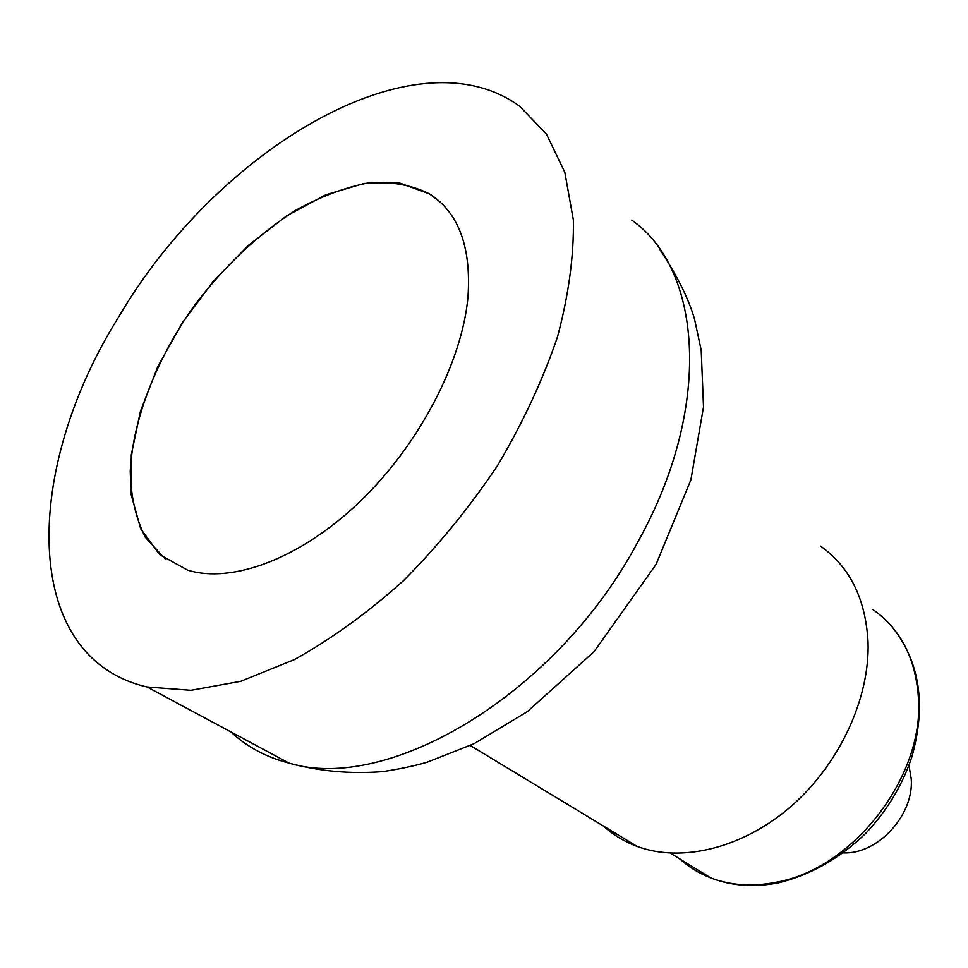 <?xml version="1.0" encoding="UTF-8"?>
<svg xmlns="http://www.w3.org/2000/svg" width="968" height="968" viewBox="0 0 968 968"><rect width="100%" height="100%" fill="white"/><g stroke="black" fill="none" stroke-linecap="round" stroke-linejoin="round"><path stroke-width="1.45" d="M165.431 559.226L145.248 537.179C135.798 518.328 130.789 496.342 130.244 471.234C132.797 419.277 156.417 359.225 193.89 306.215C223.789 266.623 257.597 234.728 295.3 210.528C320.202 196.698 344.535 187.502 368.288 182.916C391.205 181.27 411.642 184.948 429.611 193.963L439.944 201.804M467.98 296.886C462.159 362.105 419.108 444.796 359.83 501.69C300.503 558.609 232.114 583.922 187.574 570.116L159.672 554.628L140.687 528.831L131.225 494.805L131.285 454.839L140.445 411.267L157.893 366.388L182.601 322.404L213.275 281.385L248.498 245.267L286.601 215.852L325.805 194.774L364.125 183.436L399.421 182.928L429.514 193.878C458.542 212.488 471.356 246.828 467.98 296.886M118.35 317.492C23.91 468.161 18.924 657.332 147.112 686.99L190.998 690.305L240.717 681.303L294.357 659.619C331.371 639.037 367.804 612.671 403.656 580.51C438.359 545.529 469.686 507.171 497.637 465.426C522.938 422.641 542.891 379.783 557.495 336.864C568.688 294.877 573.976 255.891 573.359 219.881L564.792 172.207L546.388 133.995L519.55 106.177C414.147 29.403 215.283 151.286 118.35 317.492M820.537 546.097C849.843 566.897 865.67 598.889 868.042 642.087C869.905 698.267 839.607 764.006 791.292 806.15C742.916 848.283 681.787 862.972 637.138 846.419C624.42 841.7 613.216 834.924 603.524 826.091M908.964 765.337L911.263 779.083C913.937 815.213 877.746 854.441 843.491 852.893M631.789 220.135C702.308 269.298 713.005 407.806 637.718 542.189C556.564 694.673 387.817 793.566 288.984 763.087C266.176 757.206 246.804 746.812 230.892 731.929M873.088 609.659C900.627 629.103 915.752 658.591 918.45 698.085C924.331 776.469 853.268 868.623 776.699 882.15C752.705 886.954 730.671 885.514 710.597 877.843C699.102 873.378 688.901 867.122 680.008 859.076M659.462 248.849C676.862 275.106 688.526 298.471 694.48 318.92L701.195 350.162L703.506 406.959L690.898 479.813L656.074 564.392L594.049 651.682L527.245 711.698L473.933 743.763L427.275 762.167C414.437 765.918 399.651 769.064 382.929 771.593C350.452 774.146 319.137 771.302 288.984 763.087L147.112 686.99M891.951 626.671C919.939 661.555 926.533 705.103 911.735 757.315C902.14 785.689 886.785 811.063 865.658 833.436C839.728 858.435 810.748 874.878 778.744 882.78C754.217 887.62 731.505 885.986 710.597 877.843L670.352 853.147M470.291 745.517L637.138 846.419"/></g></svg>
